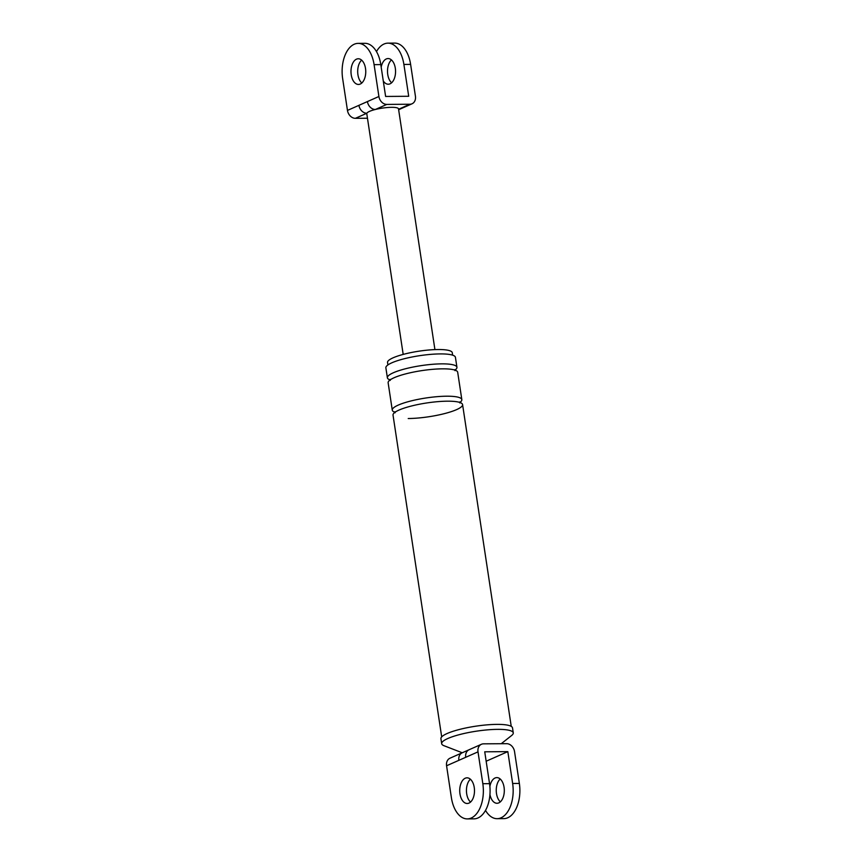 <?xml version="1.0" encoding="UTF-8"?>
<svg xmlns="http://www.w3.org/2000/svg" width="862" height="862" viewBox="0 0 862 862"><rect width="100%" height="100%" fill="white"/><g stroke="black" fill="none" stroke-linecap="round" stroke-linejoin="round"><path stroke-width="1.29" d="M465.717 757.299A8.211 6.519 -113.9 0 1 469.111 749.735L449.964 758.215A8.211 6.519 -113.9 0 0 446.57 765.768L451.386 797.619A28.241 16.259 89.6 0 0 467.312 818.9A28.241 16.259 89.6 0 0 482.828 783.698L478.011 751.858L458.864 760.327A8.211 6.519 -113.9 0 1 462.258 752.774L444.005 745.716A36.204 7.176 -8.6 0 1 441.678 743.69A36.204 7.176 -8.6 0 1 460.254 734.413A36.204 7.176 -8.6 0 1 497.622 729.36A36.204 7.176 -8.6 0 1 513.267 732.862A36.204 7.176 -8.6 0 1 511.64 735.491L501.242 743.712M478.011 751.858A8.211 6.519 66.1 0 1 481.405 744.294A8.211 6.519 66.1 0 1 483.528 743.841L506.619 743.68A8.211 6.519 66.1 0 1 514.539 751.589L519.355 783.439A28.241 16.259 89.6 0 1 503.839 818.631L497.126 818.684A28.241 16.259 89.6 0 1 485.522 810.409M500.359 801.854A12.833 7.392 89.6 0 1 496.49 793.557A12.833 7.392 89.6 0 1 500.197 778.989M519.355 783.439L512.642 783.483A28.241 16.259 89.6 0 1 497.126 818.684M512.642 783.483L507.826 751.632L484.735 751.804L489.551 783.655A28.241 16.259 -90.4 0 1 474.035 818.846L467.312 818.9M486.157 761.232L507.826 751.632M489.885 786.424A12.833 7.392 89.6 0 1 496.824 777.61A12.833 7.392 89.6 0 1 504.065 787.275A12.833 7.392 89.6 0 1 497.018 803.276A12.833 7.392 89.6 0 1 489.939 794.559M470.383 779.205A12.833 7.392 -90.4 0 0 466.687 793.773A12.833 7.392 -90.4 0 0 470.555 802.069M387.911 364.949L387.534 362.493A32.734 6.487 -8.6 0 1 404.332 354.11A32.734 6.487 -8.6 0 1 438.122 349.53A32.734 6.487 -8.6 0 1 452.27 352.709L452.636 355.166M390.098 379.926A35.17 6.971 -8.6 0 1 387.383 377.793L385.874 367.837A35.17 6.971 -8.6 0 1 403.922 358.829A35.17 6.971 -8.6 0 1 440.234 353.916A35.17 6.971 -8.6 0 1 455.427 357.321L456.935 367.266A35.17 6.971 -8.6 0 1 454.964 370.11M441.678 743.69L440.924 738.712A36.204 7.176 -8.6 0 1 459.5 729.446A36.204 7.176 -8.6 0 1 496.868 724.382A36.204 7.176 -8.6 0 1 512.513 727.884L513.267 732.862M459.963 793.827A12.833 7.392 89.6 0 1 467.021 777.826A12.833 7.392 89.6 0 1 474.251 787.502A12.833 7.392 89.6 0 1 467.204 803.492A12.833 7.392 89.6 0 1 459.963 793.827M387.383 377.793A35.17 6.971 -8.6 0 1 405.431 368.774A35.17 6.971 -8.6 0 1 441.732 363.861A35.17 6.971 -8.6 0 1 456.935 367.266M394.99 412.273A35.17 6.971 -8.6 0 1 392.275 410.14L388.137 382.771A35.17 6.971 -8.6 0 1 406.185 373.752A35.17 6.971 -8.6 0 1 442.486 368.839A35.17 6.971 -8.6 0 1 457.69 372.244L461.827 399.612A35.17 6.971 -8.6 0 1 459.855 402.457M392.275 410.14A35.17 6.971 -8.6 0 1 410.323 401.121A35.17 6.971 -8.6 0 1 446.624 396.208A35.17 6.971 -8.6 0 1 461.827 399.612M441.689 736.881L393.029 415.107A35.17 6.971 -8.6 0 1 411.077 406.099A35.17 6.971 -8.6 0 1 447.378 401.186A35.17 6.971 -8.6 0 1 462.582 404.59A35.17 6.971 -8.6 0 1 444.533 413.598A35.17 6.971 -8.6 0 1 408.222 418.523M403.19 354.411L366.781 113.676A16.044 3.179 -8.6 0 1 366.856 113.245L355.381 118.32A8.211 6.519 -113.9 0 1 347.461 110.411L342.645 78.561A28.241 16.259 89.6 0 1 358.161 43.369A28.241 16.259 89.6 0 1 374.086 64.65L378.903 96.49A8.211 6.519 66.1 0 0 386.822 104.41L409.913 104.237A8.211 6.519 66.1 0 0 412.036 103.785A8.211 6.519 66.1 0 0 415.43 96.232L410.614 64.381A28.241 16.259 89.6 0 0 394.688 43.1L387.965 43.154A28.241 16.259 -90.4 0 0 376.478 51.591M391.617 82.795A12.833 7.392 89.6 0 1 387.749 74.498A12.833 7.392 89.6 0 1 391.445 59.931M412.036 103.785L400.561 108.871A8.211 6.519 -113.9 0 1 400.55 108.871A8.211 6.519 -113.9 0 1 398.578 109.312M351.222 74.768A12.833 7.392 89.6 0 1 358.269 58.767A12.833 7.392 89.6 0 1 365.51 68.443A12.833 7.392 89.6 0 1 358.452 84.444A12.833 7.392 89.6 0 1 351.222 74.768M347.461 110.411L358.937 105.336A8.211 6.519 -113.9 0 0 366.856 113.245A16.044 3.179 -8.6 0 1 375.347 109.485A8.211 6.519 -113.9 0 1 367.417 101.576L378.903 96.49M358.161 43.369L364.874 43.316A28.241 16.259 89.6 0 1 380.799 64.596L385.616 96.447L408.707 96.275L403.89 64.434A28.241 16.259 -90.4 0 0 387.965 43.154M355.381 118.32L367.471 118.234M383.267 80.92A12.833 7.392 -90.4 0 0 388.266 84.228A12.833 7.392 -90.4 0 0 395.313 68.227A12.833 7.392 -90.4 0 0 388.083 58.551A12.833 7.392 -90.4 0 0 381.187 67.128M386.822 104.41L375.347 109.485A16.044 3.179 -8.6 0 1 391.574 107.33A16.044 3.179 -8.6 0 1 398.513 108.881L434.922 349.616M361.803 83.011A12.833 7.392 89.6 0 1 357.935 74.725A12.833 7.392 89.6 0 1 361.641 60.146M458.864 760.327L446.57 765.768M482.828 783.698L489.551 783.655M358.937 105.336L367.417 101.576M398.567 109.258L409.913 104.237M374.086 64.65L380.799 64.596M403.89 64.434L410.614 64.381M481.405 744.294L469.111 749.735M390.087 379.409L390.238 380.422M454.824 369.615L454.974 370.628M394.979 411.745L395.13 412.769M459.715 401.961L459.866 402.974M462.582 404.59L511.241 726.364M400.55 108.871L398.653 109.84"/></g></svg>
